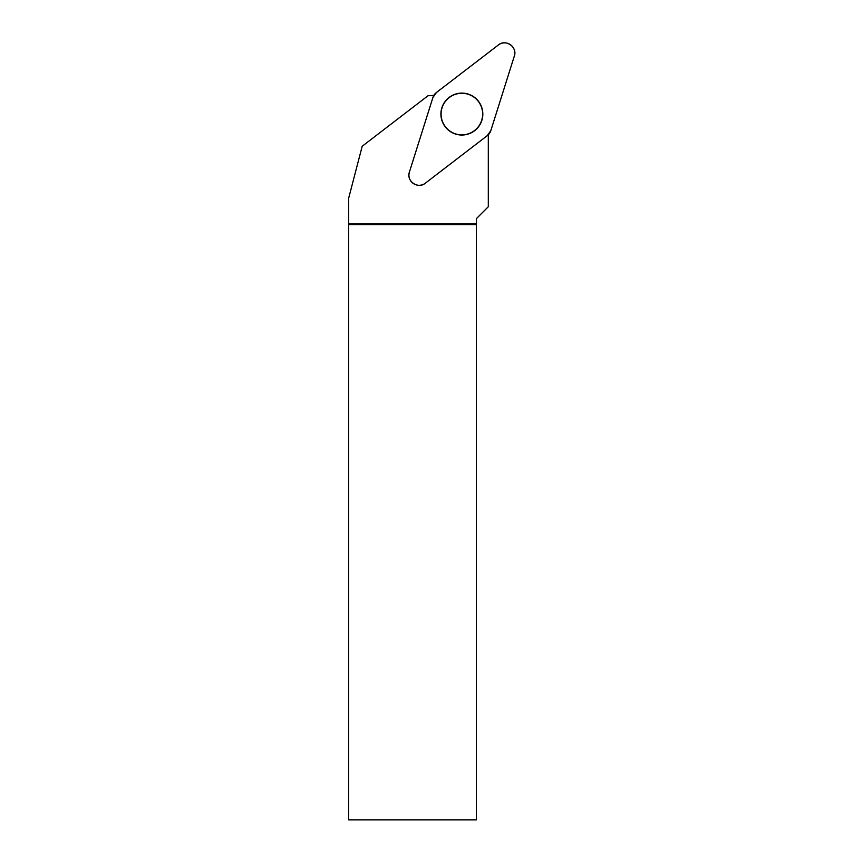 <?xml version="1.0" encoding="UTF-8"?>
<svg xmlns="http://www.w3.org/2000/svg" width="863" height="863" viewBox="0 0 863 863"><rect width="100%" height="100%" fill="white"/><g stroke="black" fill="none" stroke-linecap="round" stroke-linejoin="round"><path stroke-width="1.29" d="M348.684 224.585L348.695 223.819L476.354 223.819L476.354 218.684L488.307 206.732L488.307 134.757M348.695 223.819L348.695 198.091L362.201 146.246L428.059 95.717A41.575 41.575 0 0 0 433.938 95.264M348.674 819.85L348.674 224.585L476.354 224.585L476.354 819.85L348.674 819.85M476.354 223.819L476.354 224.585M449.947 131.1A20.788 20.788 0 0 0 481.597 107.541A20.788 20.788 0 0 0 449.461 97.4A20.788 20.788 0 0 0 449.947 131.1M425.33 183.193L487.315 135.631A10.183 10.183 0 0 0 490.831 130.615L514.326 56.095A10.183 10.183 0 0 0 498.415 44.952L436.419 92.514A10.183 10.183 0 0 0 432.913 97.53L409.407 172.05A10.183 10.183 0 0 0 425.33 183.193M473.895 96.904A20.96 20.96 0 0 0 444.693 102.05A20.96 20.96 0 0 0 449.85 131.241A20.96 20.96 0 0 0 479.041 126.095A20.96 20.96 0 0 0 473.895 96.904M436.43 92.514L432.902 97.541L409.418 172.028C406.02 181.047 418.026 189.461 425.34 183.183L487.304 135.631L490.831 130.604L514.316 56.117C517.714 47.098 505.707 38.684 498.393 44.962L436.43 92.514"/></g></svg>
